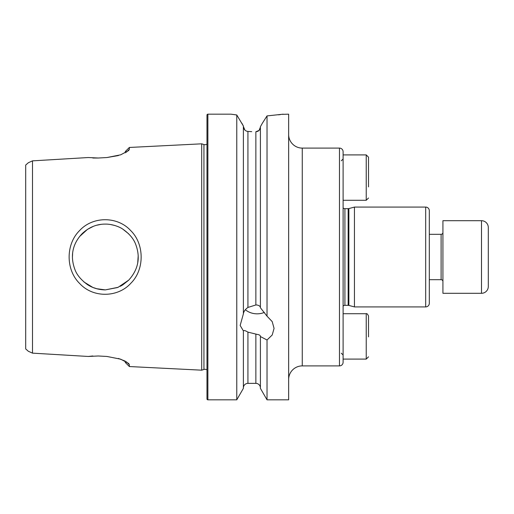 <?xml version="1.0" encoding="UTF-8"?>
<svg xmlns="http://www.w3.org/2000/svg" width="514" height="514" viewBox="0 0 514 514"><rect width="100%" height="100%" fill="white"/><g stroke="black" fill="none" stroke-linecap="round" stroke-linejoin="round"><path stroke-width="0.77" d="M96.632 288.714L105.331 289.896L117.577 287.532M120.218 286.337L122.403 285.122M122.775 284.891L128.622 280.239M137.746 262.641L138.202 255.676M128.654 233.799L122.795 229.122M114.538 225.415L110.388 224.496M130.826 283.278C117.905 297.619 93.22 298.178 79.773 283.606C65.663 270.004 65.586 244.343 79.574 230.593C92.905 216.047 117.533 216.195 130.614 230.503C144.55 243.977 144.697 269.651 130.826 283.278M105.331 289.896L118.091 287.32L128.718 280.136C138.362 269.458 140.663 257.482 135.632 244.189C133.544 238.631 129.207 233.574 122.621 229.013C118.516 226.218 111.14 223.976 105.331 224.104C96.671 224.053 88.903 227.272 82.041 233.774C72.121 244.311 70.122 256.743 74.941 269.593C76.869 274.913 81.084 279.944 87.573 284.692C92.726 288.033 98.643 289.767 105.331 289.896M206.975 369.868A3.63 3.63 0 0 0 203.936 369.47L203.936 144.53A3.63 3.63 0 0 0 206.975 144.132M288.65 379.512A13.615 13.615 0 0 1 302.264 365.897L339.471 365.897L339.471 148.103L302.264 148.103L302.264 365.897M288.65 134.488A13.615 13.615 0 0 0 302.264 148.103M343.101 313.72L366.238 313.72L366.238 359.093L343.101 359.093L343.101 362.274L343.101 151.726A3.63 3.63 0 0 0 339.471 148.103M343.101 362.274A3.63 3.63 0 0 1 339.471 365.897M343.101 306.016A2.724 2.724 0 0 1 344.913 305.322L344.913 208.678A2.724 2.724 0 0 1 343.101 207.984M344.913 305.322L348.158 305.322L348.158 208.678L344.913 208.678M348.158 208.678A2.724 2.724 0 0 0 348.865 208.581L354.442 207.084L354.442 306.916L348.865 305.419L348.865 208.581M348.158 305.322A2.724 2.724 0 0 1 348.865 305.419M354.442 306.916L425.682 306.916A3.63 3.63 0 0 0 429.312 303.286L429.312 210.714A3.63 3.63 0 0 0 425.682 207.084L354.442 207.084M429.312 275.581L429.312 223.442M245.345 309.717A16.962 14.688 180 0 0 257.116 313.829A16.962 14.688 180 0 0 264.376 312.416M282.16 114.333L288.65 114.179L288.65 399.821L267.023 399.821L260.405 388.353L260.405 336.329C260.277 335.314 259.184 334.665 257.116 334.389L247.928 332.128C245.319 330.547 243.803 330.136 243.385 330.887L240.154 325.478L243.385 313.861L243.385 126.026L236.768 114.969L231.082 114.179L207.881 114.179A0.906 0.906 0 0 0 206.975 115.091L206.975 398.909A0.906 0.906 0 0 0 207.881 399.821L207.881 114.179M243.385 313.636C243.803 311.381 245.313 309.312 247.928 307.436L255.863 304.969L257.116 305.014C259.184 305.489 260.283 306.325 260.405 307.513M241.888 123.257L243.385 126.026M251.725 131.655L247.928 131.436C245.319 131.141 243.803 129.489 243.385 126.47L244.844 129.965M255.863 131.764L259.088 130.402L260.405 127.157C260.148 129.946 258.638 131.481 255.863 131.764L255.863 304.969M260.405 126.707L262.346 123.257L260.405 126.707L260.405 307.738L267.023 316.161L267.023 115.913L262.346 123.257M93.22 226.411L87.566 229.315M87.444 229.392L79.567 236.549M72.628 253.447L72.435 257M100.731 224.425L96.953 225.19M97.429 288.932L92.848 287.435L83.878 281.935M125.3 152.825L125.3 151.521L129.361 147.46L201.706 143.824L201.706 370.176L129.361 366.54L129.361 364.728L126.328 361.74M243.385 331.112L243.385 388.353L236.768 399.821L207.881 399.821M236.768 399.821L236.768 114.969L234.371 114.661M283.15 114.179L267.023 115.913M267.023 316.161L272.208 321.61L274.071 328.407L272.208 334.999L267.023 339.992L260.405 336.554M267.023 399.821L267.023 339.992M129.361 147.46L129.361 149.272L128.648 150.576L120.674 154.817L106.944 157.541L98.258 158.016L88.292 157.535L32.504 160.856L28.36 162.72L25.7 165.058L25.7 348.942L28.36 351.28L32.504 353.144L32.504 160.856M32.504 353.144L88.292 356.465L98.258 355.984L106.944 356.459L120.719 359.19L128.622 363.43L129.361 364.728M203.936 144.53L201.706 143.824M203.936 369.47L201.706 370.176M260.405 387.909A4.536 4.536 0 0 0 255.863 383.367L247.928 383.367L247.928 332.128M243.385 387.909A4.536 4.536 0 0 1 247.928 383.367M129.361 366.54L125.3 362.479L125.3 361.169L118.438 358.451M92.828 355.977L88.299 356.459M92.828 158.023L98.258 158.016M106.944 157.541L118.438 155.549M278.556 114.828L280.599 114.558M231.377 114.23L232.572 114.404M129.361 149.272L126.322 152.26M343.101 151.726L343.101 154.907L366.238 154.907L368.512 157.175L368.512 167.159M481.496 293.301A6.804 6.804 0 0 0 488.3 286.491L488.3 227.509A6.804 6.804 0 0 0 481.496 220.699L442.927 220.699L442.927 293.301L481.496 293.301L481.496 220.699M429.312 279.687L441.108 279.687A1.812 1.812 0 0 1 442.927 281.505M429.312 234.313L441.108 234.313A1.812 1.812 0 0 0 442.927 232.495M368.512 186.903L368.512 157.175M368.512 336.882L368.512 315.988C367.555 314.022 366.797 313.264 366.238 313.72M368.512 325.972L368.512 336.805M343.101 359.093L343.101 346.995M425.682 306.916L425.682 207.084M255.863 383.367L255.863 334.261M247.928 307.436L247.928 131.436M441.108 279.687L441.108 234.313M343.101 200.28L366.238 200.28L366.238 154.907M341.283 160.805L343.101 158.987M366.238 200.28L368.512 198.012M341.283 353.195L343.101 355.013M366.238 359.093L368.512 356.825"/></g></svg>
